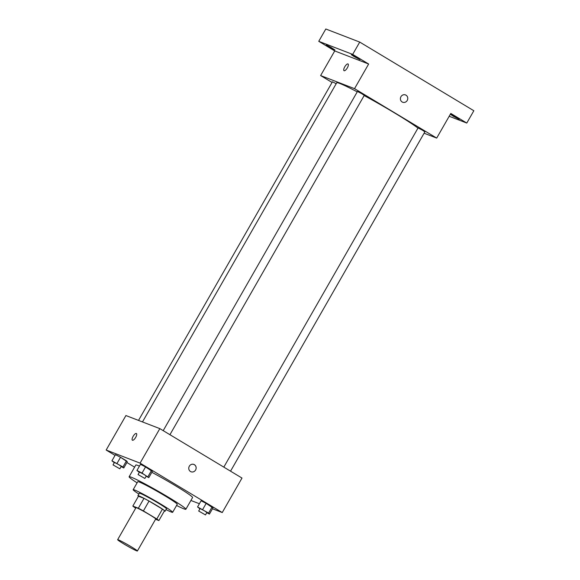 <?xml version="1.0" encoding="UTF-8"?>
<svg xmlns="http://www.w3.org/2000/svg" width="580" height="580" viewBox="0 0 580 580"><rect width="100%" height="100%" fill="white"/><g stroke="black" fill="none" stroke-linecap="round" stroke-linejoin="round"><path stroke-width="0.87" d="M118.385 539.857A11.375 0.652 29.8 0 1 129.594 545.794A11.375 0.652 29.8 0 1 137.387 551A11.375 0.652 29.8 0 1 127.194 545.91A11.375 0.652 29.8 0 1 117.646 539.697A11.375 0.652 29.8 0 1 118.385 539.857M117.646 539.697L135.988 507.667A11.375 0.652 29.8 0 1 136.728 507.826A11.375 0.652 29.8 0 1 147.936 513.771A11.375 0.652 29.8 0 1 155.73 518.97L137.387 551M132.827 506.072L138.468 496.219L143.992 498.35L138.352 508.211L132.827 506.072A15.276 0.877 29.8 0 0 134.922 507.652L135.72 508.138M155.556 519.274L158.891 520.564A15.276 0.877 29.8 0 0 156.796 518.984L143.405 510.929A15.276 0.877 29.8 0 0 138.352 508.211M156.796 518.984L162.436 509.131L149.046 501.069L143.405 510.929M143.992 498.35A15.276 0.877 29.8 0 1 149.046 501.069M162.436 509.131A15.276 0.877 29.8 0 1 164.539 510.712L158.891 520.564M164.307 511.111A15.638 0.899 -150.2 0 0 165.075 511.241A15.638 0.899 -150.2 0 0 156.68 505.463A15.638 0.899 -150.2 0 0 137.931 495.69A15.638 0.899 -150.2 0 0 138.424 496.291M137.931 495.69L139.338 493.232A15.638 0.899 29.8 0 1 140.36 493.45A15.638 0.899 29.8 0 1 158.094 502.998A15.638 0.899 29.8 0 1 166.482 508.776L165.075 511.241M166.01 509.595A22.75 1.305 -150.2 0 0 172.651 512.307A22.75 1.305 -150.2 0 0 160.45 503.911A22.75 1.305 -150.2 0 0 133.168 489.694A22.75 1.305 -150.2 0 0 138.867 494.051M172.651 512.307L177.241 504.303A22.75 1.305 -150.2 0 0 165.032 495.9A22.75 1.305 -150.2 0 0 137.757 481.69L133.168 489.694M176.566 505.47A32.705 1.878 -150.2 0 0 185.875 509.247A32.705 1.878 -150.2 0 0 168.331 497.176A32.705 1.878 -150.2 0 0 129.123 476.745A32.705 1.878 -150.2 0 0 137.083 482.857M151.844 472.301A32.705 1.878 29.8 0 1 175.037 485.474A32.705 1.878 29.8 0 1 192.582 497.546L185.875 509.247M129.123 476.745L135.821 465.044A32.705 1.878 29.8 0 1 137.953 465.501A32.705 1.878 29.8 0 1 139.446 466.117M206.756 512.713L209.423 514.083L212.947 507.921L206.175 503.389L201.093 500.786L197.562 506.949L199.933 508.827M190.907 500.46L199.397 503.737M212.461 508.776L222.242 512.553L140.077 463.123L106.162 450.036L115.043 455.38M126.904 462.514L134.611 467.154M146.138 476.245L148.806 477.615L152.33 471.453L145.558 466.922L140.476 464.319L136.945 470.474L139.316 472.359M121.111 466.596L123.779 467.959L127.31 461.796L120.538 457.265L115.449 454.662L111.925 460.825L114.296 462.709M222.242 512.553L241.99 478.058L159.834 428.627L140.077 463.123M189.305 466.24A3.908 3.654 -68.9 0 1 195.859 469.445A3.908 3.654 -68.9 0 1 191.037 471.772A3.908 3.654 -68.9 0 1 189.305 466.24M159.834 428.627L125.918 415.548L106.162 450.036M132.392 440.22A3.908 1.37 121 0 1 133.175 436.269A3.908 1.37 121 0 1 136.351 433.485A3.908 1.37 121 0 1 136.423 433.521A3.908 1.37 121 0 1 135.582 437.574A3.908 1.37 121 0 1 132.392 440.22A3.908 1.37 121 0 1 133.175 436.269A3.908 1.37 121 0 1 136.351 433.485A3.908 1.37 121 0 1 136.423 433.521M193.85 464.478A3.908 3.654 -68.9 0 1 195.859 469.445A3.908 3.654 -68.9 0 1 191.037 471.772M142.484 421.935L336.712 82.795A48.343 2.777 29.8 0 1 339.865 83.484A48.343 2.777 29.8 0 1 357.236 91.858M364.16 95.555A48.343 2.777 29.8 0 1 417.97 128.115M336.19 83.701L332.434 81.809L138.518 420.406M223.815 467.125L418.071 127.933L422.197 130.036L424.886 131.834L230.543 471.17M163.205 430.657L357.461 91.466L361.579 93.569L364.269 95.366L169.933 434.703M424.096 133.219L436.697 138.084L354.539 88.653L320.624 75.567L332.072 82.454M354.539 88.653L368.648 64.017L352.676 54.404L359.731 42.086L473.838 110.737L466.784 123.054L450.805 113.441L436.697 138.084M400.947 96.693A3.908 3.654 -68.9 0 1 407.493 99.898A3.908 3.654 -68.9 0 1 402.679 102.232A3.908 3.654 -68.9 0 1 400.947 96.693M359.731 42.086L325.808 29L318.754 41.318L334.732 50.931L320.624 75.567M368.648 64.017L334.732 50.931M344.034 70.68A3.908 1.37 121 0 1 344.817 66.722A3.908 1.37 121 0 1 347.986 63.938A3.908 1.37 121 0 1 348.065 63.974A3.908 1.37 121 0 1 347.224 68.034A3.908 1.37 121 0 1 344.034 70.68A3.908 1.37 121 0 1 344.81 66.722A3.908 1.37 121 0 1 347.986 63.938A3.908 1.37 121 0 1 348.065 63.974M405.492 94.939A3.908 3.654 -68.9 0 1 407.493 99.898A3.908 3.654 -68.9 0 1 402.679 102.232M453.27 116.239L450.595 114.398L455.061 116.631L459.244 119.357L453.27 116.239M449.188 116.268L466.784 123.054M353.996 56.514L351.32 54.672L355.786 56.905L359.97 59.624L353.996 56.514M328.969 46.857L326.301 45.023L330.76 47.248L334.943 49.974L328.969 46.857M352.676 54.404L318.754 41.318M123.779 467.959L122.938 466.994L111.925 460.825M113.035 464.906L114.449 462.441L118.574 464.544L121.256 466.342L119.85 468.807L113.035 464.906L119.85 468.807M127.31 461.796L126.462 460.832L122.938 466.994M126.462 460.832L120.538 457.265L117.008 463.427M120.538 457.265L115.449 454.662M148.806 477.615L142.035 473.077L136.945 470.474M138.062 474.556L139.468 472.098L143.594 474.201L146.283 475.999L144.869 478.457L138.062 474.556L144.869 478.457M152.33 471.453L151.489 470.489L147.958 476.644M151.489 470.489L145.558 466.922L142.035 473.077M145.558 466.922L140.476 464.319M209.423 514.083L208.575 513.111L197.562 506.949M198.679 511.024L200.085 508.566L204.211 510.668L206.9 512.466L205.487 514.924L198.679 511.024L205.487 514.924M212.947 507.921L212.106 506.956L208.575 513.111M212.106 506.956L206.175 503.389L202.645 509.545M206.175 503.389L201.093 500.786"/></g></svg>

